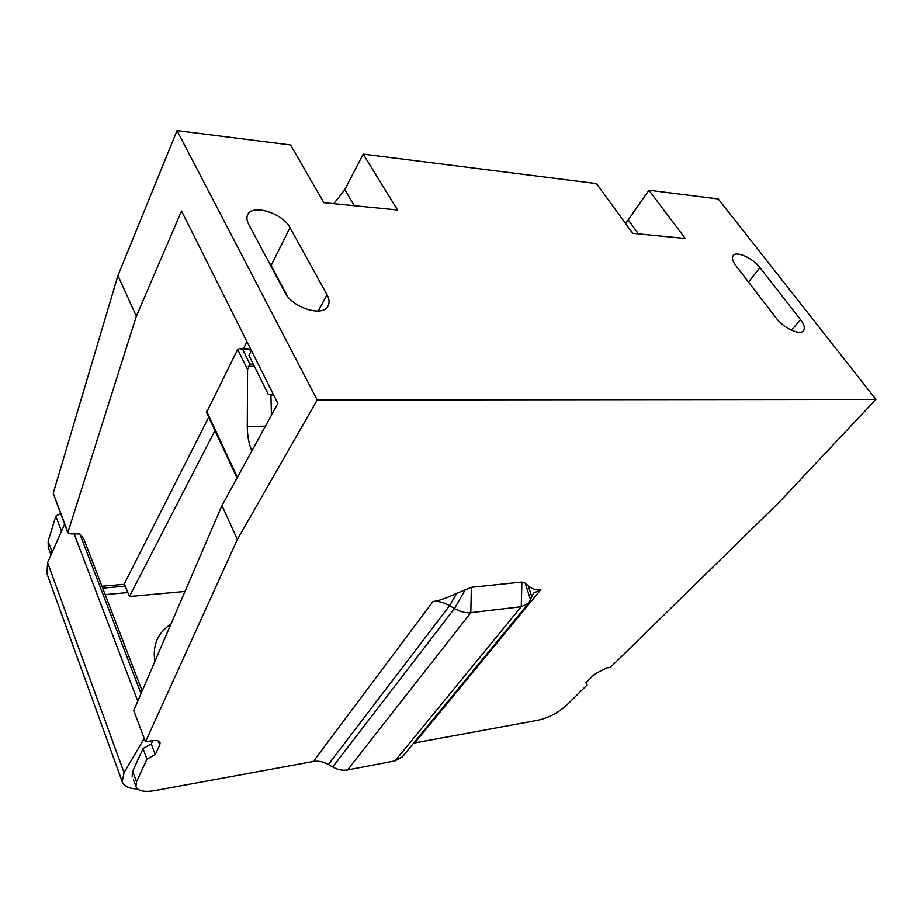 <?xml version="1.0" encoding="UTF-8"?>
<svg xmlns="http://www.w3.org/2000/svg" width="922" height="922" viewBox="0 0 922 922"><rect width="100%" height="100%" fill="white"/><g stroke="black" fill="none" stroke-linecap="round" stroke-linejoin="round"><path stroke-width="1.38" d="M251.464 350.66L248.963 355.535L253.239 364.109L249.908 364.052L247.569 369.526L247.292 426.425C247.315 435.541 248.836 443.701 251.867 450.916M247.569 369.526L237.657 349.484L206.528 412.468M271.437 415.2L270.918 394.57M237.657 349.484L239.501 348.574L242.705 349.553L249.885 349.726L248.698 348.793L239.801 348.574M250.899 351.755L249.885 349.726M273.799 395.25L268.36 394.432L253.239 364.109M145.503 741.784L133.725 710.585L221.96 505.521L277.891 403.41L181.53 211.023L136.341 316.246L117.947 275.563L177.036 130.613L317.214 399.987L237.346 539.52L145.503 741.784L152.257 740.7C156.613 740.101 159.218 740.735 160.048 742.625L159.99 742.464M638.427 233.877L628.239 219.943L648.904 190.22L685.3 238.521L632.653 233.301L596.442 183.593L363.21 154.124L397.52 209.986L323.899 202.69L290.534 144.95L177.036 130.613M648.904 190.22L718.261 198.979L875.9 399.399L317.214 399.987M268.705 261.94L271.114 265.524L289.969 227.676L327.033 294.74C329.431 299.177 329.742 302.992 327.967 306.173C322.746 317.295 292.286 307.81 285.002 292.528L248.606 224.161C246.716 220.508 246.405 217.373 247.684 214.734L247.511 215.114M289.969 227.676C282.824 213.201 252.282 203.658 247.684 214.734M759.935 267.622C752.905 258.172 736.586 250.738 733.244 255.544C731.653 257.745 732.506 261.087 735.814 265.571L776.382 318.32C783.539 328.071 799.777 335.596 803.339 330.883C805.24 328.416 804.284 324.648 800.48 319.588L759.935 267.622L748.48 282.028M413.598 743.12L538.229 720.186C548.763 717.742 558.213 712.741 566.604 705.169L587.095 685.046L585.977 682.695L594.644 674.166L606.273 668.001L610.445 667.332L779.228 502.19L875.9 399.399M347.559 769.951L470.819 612.669L521.253 606.722L395.065 760.869L347.559 769.951C342.696 770.804 337.729 769.801 332.646 766.977L328.37 764.511C323.299 761.676 318.286 760.673 313.307 761.491L154.712 790.615C144.212 792.355 137.954 791.03 135.949 786.627L136.537 781.706L147.001 759.117L155.253 754.553L159.783 744.895L160.048 742.625M328.37 764.511L449.613 605.673C443.897 602.377 438.376 600.971 433.052 601.467C438.088 601.04 445.983 598.343 456.724 593.365L471.373 587.314L521.887 582.059L525.137 583.073L528.225 585.747C531.982 589.02 536.178 590.334 540.811 589.665L533.561 593.146L528.675 603.138L402.707 756.386M395.065 760.869L402.292 756.881M105.154 594.598L127.835 592.558M102.665 588.132L125.311 586.173M124.574 584.294L101.939 586.242M142.161 690.993L83.706 538.725L79.88 533.953L70.395 533.85L67.802 532.755L136.341 316.246M141.031 693.621L79.88 533.953M137.781 701.169L74.037 533.631M135.949 786.627L133.448 779.793M61.486 531.233L55.816 516.101L48.151 541.272L48.255 547.426M137.597 788.978C129.045 788.679 123.928 786.282 122.246 781.787L124.044 772.648L47.61 562.616L64.586 524.238M47.61 562.616L46.907 573.576M144.235 738.43L124.044 772.648M132.134 776.22L132.699 771.253L143.025 748.526L151.254 743.985L152.798 740.62M143.025 748.526L147.001 759.117M151.254 743.985L155.253 754.553M221.96 505.521L237.346 539.52M271.114 265.524L287.526 296.354M208.741 417.228L124.366 583.753L129.403 596.546L214.953 430.574M246.992 341.728L243.477 348.666M184.988 591.44L129.403 596.546M117.947 275.563L53.222 493.293L67.802 532.755M60.518 513.473L55.816 516.101M628.239 219.943L625.531 223.516M354.313 205.71L344.782 189.644L363.21 154.124M344.782 189.644L333.764 203.67M456.724 593.365L449.613 605.673L454.442 608.52L465.495 589.319M471.373 587.314L470.819 612.669C465.633 613.188 460.17 611.805 454.442 608.52L332.646 766.977M521.887 582.059L521.253 606.722L528.675 603.138M206.609 411.189L237.392 477.354M254.38 366.403L248.398 366.311M247.292 426.425L265.421 426.183M249.908 364.052L242.705 349.553M791.468 330.237L800.48 319.588M313.307 761.491L433.052 601.467M540.811 589.665L414.762 742.867M528.225 585.747L531.694 596.419M525.137 583.073L530.576 599.796M52.197 552.266L48.151 541.272M170.893 624.194C157.789 632.642 152.43 645.089 154.838 661.523M132.699 771.253L136.537 781.706M158.284 740.977L159.783 744.895M318.217 311.037L327.033 294.74M67.813 531.89L53.222 493.293M48.105 547.023L51.01 554.94M46.688 572.988L122.246 781.787M237.012 478.034L206.493 412.399"/></g></svg>
